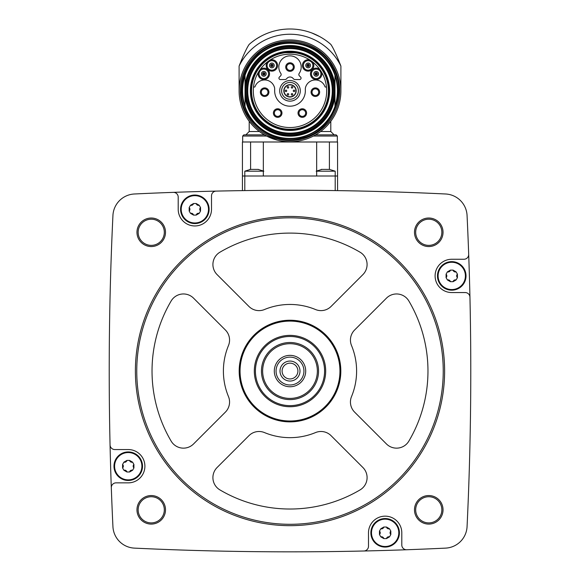 <?xml version="1.0" encoding="UTF-8"?>
<svg xmlns="http://www.w3.org/2000/svg" width="580" height="580" viewBox="0 0 580 580"><rect width="100%" height="100%" fill="white"/><g stroke="black" fill="none" stroke-linecap="round" stroke-linejoin="round"><path stroke-width="0.87" d="M337.575 176.001L337.575 141.991L242.425 141.991L242.425 190.624L244.804 190.588L244.804 176.001L337.575 176.001L337.575 190.624L335.196 190.588L335.196 171.18L316.665 171.18M362.348 191.081L359.165 191.008M358.984 191.008L362.333 191.081M217.746 191.074L216.137 191.11M173.275 192.364A3258.81 3258.81 0 0 0 134.429 193.988A22.598 22.598 0 0 0 112.933 215.485A3258.81 3258.81 0 0 0 110.055 444.903A4.756 4.756 0 0 0 114.811 449.551L128.245 449.551A16.653 16.653 0 0 1 144.899 466.204A16.653 16.653 0 0 1 128.245 482.857L116.065 482.857A4.756 4.756 0 0 0 111.309 487.78A3258.81 3258.81 0 0 0 112.933 526.625A22.598 22.598 0 0 0 134.429 548.122A3258.81 3258.81 0 0 0 363.849 551A4.756 4.756 0 0 0 368.496 546.244L368.496 532.81A16.653 16.653 0 0 1 385.149 516.157A16.653 16.653 0 0 1 401.795 532.81L401.795 544.99A4.756 4.756 0 0 0 406.725 549.746A3258.81 3258.81 0 0 0 445.571 548.122A22.598 22.598 0 0 0 467.067 526.625A3258.81 3258.81 0 0 0 469.945 297.207A4.756 4.756 0 0 0 465.189 292.559L451.755 292.559A16.653 16.653 0 0 1 435.101 275.906A16.653 16.653 0 0 1 451.755 259.26L463.935 259.26A4.756 4.756 0 0 0 468.691 254.33A3258.81 3258.81 0 0 0 467.067 215.485A22.598 22.598 0 0 0 445.571 193.988A3258.81 3258.81 0 0 0 173.275 192.364A4.756 4.756 0 0 1 178.205 197.12L178.205 209.307A16.653 16.653 0 0 0 194.851 225.954A16.653 16.653 0 0 0 211.504 209.307L211.504 195.866A4.756 4.756 0 0 1 216.151 191.11M136.967 232.29A14.275 14.275 0 0 1 158.369 219.929A14.275 14.275 0 0 1 158.369 244.651A14.275 14.275 0 0 1 136.967 232.29M136.967 509.82A14.275 14.275 0 0 1 158.369 497.459A14.275 14.275 0 0 1 158.369 522.181A14.275 14.275 0 0 1 136.967 509.82M414.49 509.82A14.275 14.275 0 0 1 435.899 497.459A14.275 14.275 0 0 1 435.899 522.181A14.275 14.275 0 0 1 414.49 509.82M414.49 232.29A14.275 14.275 0 0 1 435.899 219.929A14.275 14.275 0 0 1 435.899 244.651A14.275 14.275 0 0 1 414.49 232.29M469.945 297.207A3258.81 3258.81 0 0 0 468.691 254.33M363.849 551A3258.81 3258.81 0 0 0 406.725 549.746M110.055 444.903A3258.81 3258.81 0 0 0 111.309 487.78M415.679 232.29A13.086 13.086 0 0 1 435.304 220.958A13.086 13.086 0 0 1 435.304 243.622A13.086 13.086 0 0 1 415.679 232.29M415.679 509.82A13.086 13.086 0 0 1 435.304 498.488A13.086 13.086 0 0 1 435.304 521.152A13.086 13.086 0 0 1 415.679 509.82M138.156 509.82A13.086 13.086 0 0 1 157.774 498.488A13.086 13.086 0 0 1 157.774 521.152A13.086 13.086 0 0 1 138.156 509.82M138.156 232.29A13.086 13.086 0 0 1 157.774 220.958A13.086 13.086 0 0 1 157.774 243.622A13.086 13.086 0 0 1 138.156 232.29M135.387 371.055A154.613 154.613 0 0 1 367.307 237.155A154.613 154.613 0 0 1 367.307 504.955A154.613 154.613 0 0 1 135.387 371.055M136.757 371.055A153.243 153.243 0 0 1 366.618 238.344A153.243 153.243 0 0 1 366.618 503.766A153.243 153.243 0 0 1 136.757 371.055M315.513 309.531A14.275 14.275 0 0 0 331.071 306.443L362.913 274.594A14.275 14.275 0 0 0 360.071 252.213A137.968 137.968 0 0 0 219.929 252.213A14.275 14.275 0 0 0 217.087 274.594L248.929 306.443A14.275 14.275 0 0 0 264.487 309.531A66.606 66.606 0 0 1 315.513 309.531M239.185 371.055A50.815 50.815 0 0 1 315.411 327.048A50.815 50.815 0 0 1 315.411 415.062A50.815 50.815 0 0 1 239.185 371.055M171.151 300.984A137.968 137.968 0 0 0 171.151 441.126A14.275 14.275 0 0 0 193.539 443.968L225.381 412.126A14.275 14.275 0 0 0 228.476 396.568A66.606 66.606 0 0 1 228.476 345.549A14.275 14.275 0 0 0 225.381 329.991L193.539 298.142A14.275 14.275 0 0 0 171.151 300.984M217.087 467.516A14.275 14.275 0 0 0 219.929 489.904A137.968 137.968 0 0 0 360.071 489.904A14.275 14.275 0 0 0 362.913 467.516L331.071 435.674A14.275 14.275 0 0 0 315.513 432.578A66.606 66.606 0 0 1 264.487 432.578A14.275 14.275 0 0 0 248.929 435.674L217.087 467.516M351.524 396.568A66.606 66.606 0 0 0 351.524 345.549A14.275 14.275 0 0 1 354.619 329.991L386.461 298.142A14.275 14.275 0 0 1 408.849 300.984A137.968 137.968 0 0 1 408.849 441.126A14.275 14.275 0 0 1 386.461 443.968L354.619 412.126A14.275 14.275 0 0 1 351.524 396.568M240.048 371.055A49.953 49.953 0 0 1 314.976 327.794A49.953 49.953 0 0 1 314.976 414.316A49.953 49.953 0 0 1 240.048 371.055M254.323 371.055A35.677 35.677 0 0 1 307.842 340.156A35.677 35.677 0 0 1 307.842 401.954A35.677 35.677 0 0 1 254.323 371.055M255.417 371.055A34.583 34.583 0 0 1 307.291 341.105A34.583 34.583 0 0 1 307.291 401.005A34.583 34.583 0 0 1 255.417 371.055M261.457 371.055A28.543 28.543 0 0 1 304.275 346.332A28.543 28.543 0 0 1 304.275 395.777A28.543 28.543 0 0 1 261.457 371.055M262.646 371.055A27.354 27.354 0 0 1 303.681 347.369A27.354 27.354 0 0 1 303.681 394.748A27.354 27.354 0 0 1 262.646 371.055M274.304 371.055A15.696 15.696 0 0 1 297.852 357.461A15.696 15.696 0 0 1 297.852 384.649A15.696 15.696 0 0 1 274.304 371.055M276.065 371.055A13.934 13.934 0 0 1 296.967 358.991A13.934 13.934 0 0 1 296.967 383.126A13.934 13.934 0 0 1 276.065 371.055M280.01 371.055A9.99 9.99 0 0 1 294.995 362.406A9.99 9.99 0 0 1 294.995 379.712A9.99 9.99 0 0 1 280.01 371.055M282.098 371.055A7.902 7.902 0 0 1 293.951 364.211A7.902 7.902 0 0 1 293.951 377.899A7.902 7.902 0 0 1 282.098 371.055M180.583 209.307A14.275 14.275 0 0 1 201.985 196.946A14.275 14.275 0 0 1 201.985 221.661A14.275 14.275 0 0 1 180.583 209.307M113.977 466.204A14.275 14.275 0 0 1 135.387 453.843A14.275 14.275 0 0 1 135.387 478.565A14.275 14.275 0 0 1 113.977 466.204M370.874 532.81A14.275 14.275 0 0 1 392.283 520.448A14.275 14.275 0 0 1 392.283 545.164A14.275 14.275 0 0 1 370.874 532.81M437.479 275.906A14.275 14.275 0 0 1 458.889 263.545A14.275 14.275 0 0 1 458.889 288.267A14.275 14.275 0 0 1 437.479 275.906M181.207 209.307A13.644 13.644 0 0 1 196.874 195.808A13.644 13.644 0 0 1 207.901 213.31A13.644 13.644 0 0 1 181.207 209.307M190.508 205.262L189.174 207.567L189.174 211.048L190.508 213.353L193.524 215.093L196.185 215.093L199.194 213.353L200.528 211.048L200.528 207.567L199.194 205.262L196.185 203.522L193.524 203.522L190.508 205.262A2.392 2.392 0 0 0 192.371 205.052M114.601 466.204A13.644 13.644 0 0 1 130.275 452.704A13.644 13.644 0 0 1 141.295 470.206A13.644 13.644 0 0 1 114.601 466.204M123.903 462.159L122.576 464.464L122.576 467.944L123.903 470.25L126.918 471.989L129.579 471.989L132.595 470.25L133.922 467.944L133.922 464.464L132.595 462.159L129.579 460.418L126.918 460.418L123.903 462.159A2.392 2.392 0 0 0 126.918 460.418M371.497 532.81A13.644 13.644 0 0 1 387.172 519.31A13.644 13.644 0 0 1 398.199 536.812A13.644 13.644 0 0 1 371.497 532.81M380.806 528.764L379.472 531.07L379.472 534.55L380.806 536.855L383.815 538.595L386.476 538.595L389.492 536.855L390.826 534.55L390.826 531.07L389.492 528.764L386.476 527.024L383.815 527.024L380.806 528.764A2.392 2.392 0 0 0 382.67 528.554M438.103 275.906A13.644 13.644 0 0 1 453.777 262.414A13.644 13.644 0 0 1 464.798 279.908A13.644 13.644 0 0 1 438.103 275.906M447.405 271.861L446.078 274.166L446.078 277.646L447.405 279.951L450.421 281.692L453.082 281.692L456.098 279.951L457.424 277.646L457.424 274.166L456.098 271.861L453.082 270.12L450.421 270.12L447.405 271.861A2.392 2.392 0 0 0 450.421 270.12M189.174 211.048A2.392 2.392 0 0 0 189.174 207.567M192.386 205.037A2.392 2.392 0 0 0 193.524 203.522M196.185 203.522A2.392 2.392 0 0 0 199.194 205.262M200.528 207.567A2.392 2.392 0 0 0 199.774 209.286M199.774 209.307A2.392 2.392 0 0 0 200.528 211.048M199.194 213.353A2.392 2.392 0 0 0 197.331 213.563M197.316 213.57A2.392 2.392 0 0 0 196.185 215.093M193.524 215.093A2.392 2.392 0 0 0 192.408 213.578M192.393 213.57A2.392 2.392 0 0 0 190.508 213.353M446.078 277.646A2.392 2.392 0 0 0 446.825 275.928M446.825 275.906A2.392 2.392 0 0 0 446.078 274.166M453.082 270.12A2.392 2.392 0 0 0 454.198 271.636M454.212 271.643A2.392 2.392 0 0 0 456.098 271.861M457.424 274.166A2.392 2.392 0 0 0 457.424 277.646M456.098 279.951A2.392 2.392 0 0 0 453.082 281.692M450.421 281.692A2.392 2.392 0 0 0 449.304 280.183M449.29 280.176A2.392 2.392 0 0 0 447.405 279.951M379.472 534.55A2.392 2.392 0 0 0 380.226 532.824M380.226 532.81A2.392 2.392 0 0 0 379.472 531.07M382.684 528.539A2.392 2.392 0 0 0 383.815 527.024M386.476 527.024A2.392 2.392 0 0 0 387.592 528.532M387.607 528.539A2.392 2.392 0 0 0 389.492 528.764M390.826 531.07A2.392 2.392 0 0 0 390.826 534.55M389.492 536.855A2.392 2.392 0 0 0 386.476 538.595M383.815 538.595A2.392 2.392 0 0 0 380.806 536.855M122.576 467.944A2.392 2.392 0 0 0 122.576 464.464M129.579 460.418A2.392 2.392 0 0 0 130.696 461.926M130.71 461.941A2.392 2.392 0 0 0 132.595 462.159M133.922 464.464A2.392 2.392 0 0 0 133.175 466.189M133.175 466.204A2.392 2.392 0 0 0 133.922 467.944M132.595 470.25A2.392 2.392 0 0 0 129.579 471.989M126.918 471.989A2.392 2.392 0 0 0 125.802 470.474M125.787 470.467A2.392 2.392 0 0 0 123.903 470.25M242.425 176.001L244.804 176.001L244.804 171.18L250.741 169.338M329.802 169.403L321.255 169.389M263.334 171.18L244.804 171.18M258.441 169.403L249.9 169.389M250.603 141.991L250.603 169.15L250.603 141.991M242.665 141.991L242.665 136.039L266.575 136.039L277.595 140.215M259.398 131.522L249.204 131.522L249.204 121.293L252.032 124.758M327.961 124.758L330.796 121.293L330.796 131.522L320.602 131.522M239.098 90.843A50.902 50.902 0 0 1 315.455 46.762A50.902 50.902 0 0 1 315.455 134.93A50.902 50.902 0 0 1 239.098 90.843A50.902 50.902 0 0 1 315.455 46.762A50.902 50.902 0 0 1 315.455 134.93A50.902 50.902 0 0 1 239.098 90.843L239.098 66.069A56.615 56.615 0 0 1 340.902 66.069L340.902 90.843M340.902 66.069C336.567 54.984 333.195 47.748 330.796 44.363A61.842 61.842 0 0 0 249.204 44.363C246.812 47.741 243.448 54.977 239.098 66.069M249.204 44.363L250.567 43.195M252.22 41.883L254.424 40.252M257.165 38.44L260.362 36.562M311.88 33.002L319.645 36.569M329.433 43.195L330.796 44.363M264.415 134.85L243.854 134.85L264.415 134.85L245.876 134.85L249.204 131.522M313.425 136.039L337.335 136.039L336.146 134.85L315.585 134.85M329.396 141.991L329.396 169.15M316.665 141.991L316.665 176.001M263.334 141.991L263.334 176.001M242.07 90.843A47.93 47.93 0 0 1 313.969 49.336A47.93 47.93 0 0 1 313.969 132.356A47.93 47.93 0 0 1 242.07 90.843A47.93 47.93 0 0 1 313.969 49.336A47.93 47.93 0 0 1 313.969 132.356A47.93 47.93 0 0 1 242.07 90.843M334.957 106.408A47.575 47.575 0 0 1 245.043 106.408L245.043 85.173A45.312 45.312 0 0 1 334.957 85.173L334.957 96.519A45.312 45.312 0 0 1 245.043 96.519A45.312 45.312 0 0 0 334.957 96.519L334.957 106.408M247.029 90.843A42.971 42.971 0 0 1 311.489 53.628A42.971 42.971 0 0 1 311.489 128.064A42.971 42.971 0 0 1 247.029 90.843M251.082 90.843A38.918 38.918 0 0 1 309.459 57.137A38.918 38.918 0 0 1 309.459 124.555A38.918 38.918 0 0 1 251.082 90.843A38.918 38.918 0 0 1 309.459 57.137A38.918 38.918 0 0 1 309.459 124.555A38.918 38.918 0 0 1 251.082 90.843M334.957 85.173L334.957 75.284A47.575 47.575 0 0 0 245.043 75.284L245.043 85.173M286.455 52.671A11.89 11.89 0 0 0 284.867 52.773A38.418 38.418 0 0 0 257.621 111.519A38.418 38.418 0 0 0 322.379 111.519A38.418 38.418 0 0 0 295.133 52.773A11.89 11.89 0 0 0 293.545 52.671L286.455 52.671M290 54.157A36.692 36.692 0 0 0 253.504 87.043A36.692 36.692 0 0 0 287.462 127.448A36.692 36.692 0 0 0 326.671 92.118A36.692 36.692 0 0 0 290 54.157M295.14 79.547L299.635 79.547A1.428 1.428 0 0 0 300.643 77.111L299.403 75.871A1.899 1.899 0 0 1 299.186 73.435A11.179 11.179 0 0 0 282.576 58.696A11.179 11.179 0 0 0 280.814 73.435A1.899 1.899 0 0 1 280.597 75.871L279.357 77.111A1.428 1.428 0 0 0 280.365 79.547L284.86 79.547A2.378 2.378 0 0 0 286.745 78.612A4.089 4.089 0 0 1 293.255 78.612A2.378 2.378 0 0 0 295.14 79.547M279.698 90.843A10.302 10.302 0 0 1 295.147 81.925A10.302 10.302 0 0 1 295.147 99.767A10.302 10.302 0 0 1 279.698 90.843M309.843 59.986A5.706 5.706 0 0 0 302.419 65.482A5.706 5.706 0 0 0 309.938 70.84A5.706 5.706 0 0 0 312.721 62.038M267.279 62.038A5.706 5.706 0 0 0 270.062 70.84A5.706 5.706 0 0 0 277.581 65.482A5.706 5.706 0 0 0 270.157 59.986M258.303 72.369A5.706 5.706 0 0 0 264.118 79.54A5.706 5.706 0 0 0 269.149 71.797A5.706 5.706 0 0 0 260.224 69.404M253.504 87.043L254.54 87.043A0.478 0.478 0 0 0 254.99 86.725A10.23 10.23 0 0 1 274.659 88.233L274.659 90.843A15.341 15.341 0 0 0 290 106.191A15.341 15.341 0 0 0 305.341 90.843L305.341 88.233A10.23 10.23 0 0 1 325.01 86.725A0.478 0.478 0 0 0 325.46 87.043L326.496 87.043M319.776 69.404A5.706 5.706 0 0 0 310.851 71.797A5.706 5.706 0 0 0 315.882 79.547A5.706 5.706 0 0 0 321.697 72.369M281.605 90.843A8.396 8.396 0 0 1 294.198 83.571A8.396 8.396 0 0 1 294.198 98.114A8.396 8.396 0 0 1 281.605 90.843M283.816 90.843A6.184 6.184 0 0 1 293.096 85.492A6.184 6.184 0 0 1 293.096 96.2A6.184 6.184 0 0 1 283.816 90.843A6.184 6.184 0 0 1 293.096 85.492A6.184 6.184 0 0 1 293.096 96.2A6.184 6.184 0 0 1 283.816 90.843M293.291 90.843A0.747 0.747 0 0 0 294.046 91.597A0.747 0.747 0 0 0 294.792 90.843A0.747 0.747 0 0 0 294.046 90.096A0.747 0.747 0 0 0 293.291 90.843M285.208 90.843A0.747 0.747 0 0 0 285.954 91.597A0.747 0.747 0 0 0 286.708 90.843A0.747 0.747 0 0 0 285.954 90.096A0.747 0.747 0 0 0 285.208 90.843M287.231 87.341A0.747 0.747 0 0 0 287.977 88.095A0.747 0.747 0 0 0 288.724 87.341A0.747 0.747 0 0 0 287.977 86.594A0.747 0.747 0 0 0 287.231 87.341M291.276 87.341A0.747 0.747 0 0 0 292.023 88.095A0.747 0.747 0 0 0 292.769 87.341A0.747 0.747 0 0 0 292.023 86.594A0.747 0.747 0 0 0 291.276 87.341M287.231 94.351A0.747 0.747 0 0 0 287.977 95.098A0.747 0.747 0 0 0 288.724 94.351A0.747 0.747 0 0 0 287.977 93.597A0.747 0.747 0 0 0 287.231 94.351M291.276 94.351A0.747 0.747 0 0 0 292.023 95.098A0.747 0.747 0 0 0 292.769 94.351A0.747 0.747 0 0 0 292.023 93.597A0.747 0.747 0 0 0 291.276 94.351M285.715 67.062A4.285 4.285 0 0 1 292.139 63.35A4.285 4.285 0 0 1 292.139 70.767A4.285 4.285 0 0 1 285.715 67.062M286.672 67.062A3.328 3.328 0 0 1 291.668 64.177A3.328 3.328 0 0 1 291.668 69.941A3.328 3.328 0 0 1 286.672 67.062M320.776 72.616A4.756 4.756 0 0 1 316.803 78.561A4.756 4.756 0 0 1 311.424 73.841A4.756 4.756 0 0 1 320.776 72.616M270.439 60.893A4.756 4.756 0 0 1 276.529 64.467A4.756 4.756 0 0 1 272.353 70.165A4.756 4.756 0 0 1 270.439 60.893M260.826 70.144A4.756 4.756 0 0 1 268.09 71.761A4.756 4.756 0 0 1 264.886 78.481A4.756 4.756 0 0 1 260.826 70.144M311.953 62.604A4.756 4.756 0 0 1 309.618 69.948A4.756 4.756 0 0 1 303.369 65.431A4.756 4.756 0 0 1 311.953 62.604M313.802 73.841A2.378 2.378 0 0 1 317.376 71.782A2.378 2.378 0 0 1 317.376 75.9A2.378 2.378 0 0 1 313.802 73.841M315.578 73.841A0.609 0.609 0 0 1 316.484 73.319A0.609 0.609 0 0 1 316.484 74.37A0.609 0.609 0 0 1 315.578 73.841M315.005 73.841A1.175 1.175 0 0 1 316.774 72.826A1.175 1.175 0 0 1 316.774 74.864A1.175 1.175 0 0 1 315.005 73.841A1.175 1.175 0 0 1 316.774 72.826A1.175 1.175 0 0 1 316.774 74.864A1.175 1.175 0 0 1 315.005 73.841M305.754 65.431A2.378 2.378 0 0 1 309.321 63.372A2.378 2.378 0 0 1 309.321 67.49A2.378 2.378 0 0 1 305.754 65.431M307.523 65.431A0.609 0.609 0 0 1 308.43 64.902A0.609 0.609 0 0 1 308.43 65.953A0.609 0.609 0 0 1 307.523 65.431M306.95 65.431A1.175 1.175 0 0 1 308.719 64.409A1.175 1.175 0 0 1 308.719 66.446A1.175 1.175 0 0 1 306.95 65.431A1.175 1.175 0 0 1 308.719 64.409A1.175 1.175 0 0 1 308.719 66.446A1.175 1.175 0 0 1 306.95 65.431M269.49 65.431A2.378 2.378 0 0 1 273.057 63.372A2.378 2.378 0 0 1 273.057 67.49A2.378 2.378 0 0 1 269.49 65.431M271.266 65.431A0.609 0.609 0 0 1 272.172 64.902A0.609 0.609 0 0 1 272.172 65.953A0.609 0.609 0 0 1 271.266 65.431M270.693 65.431A1.175 1.175 0 0 1 272.462 64.409A1.175 1.175 0 0 1 272.462 66.446A1.175 1.175 0 0 1 270.693 65.431A1.175 1.175 0 0 1 272.462 64.409A1.175 1.175 0 0 1 272.462 66.446A1.175 1.175 0 0 1 270.693 65.431M261.435 73.841A2.378 2.378 0 0 1 265.009 71.782A2.378 2.378 0 0 1 265.009 75.9A2.378 2.378 0 0 1 261.435 73.841M263.211 73.841A0.609 0.609 0 0 1 264.118 73.319A0.609 0.609 0 0 1 264.118 74.37A0.609 0.609 0 0 1 263.211 73.841M262.638 73.841A1.175 1.175 0 0 1 264.407 72.819A1.175 1.175 0 0 1 264.407 74.864A1.175 1.175 0 0 1 262.638 73.841A1.175 1.175 0 0 1 264.407 72.819A1.175 1.175 0 0 1 264.407 74.864A1.175 1.175 0 0 1 262.638 73.841M260.362 92.177A4.285 4.285 0 0 1 266.786 88.465A4.285 4.285 0 0 1 266.786 95.881A4.285 4.285 0 0 1 260.362 92.177M261.312 92.177A3.328 3.328 0 0 1 266.307 89.291A3.328 3.328 0 0 1 266.307 95.062A3.328 3.328 0 0 1 261.312 92.177M273.405 113.056A4.285 4.285 0 0 1 279.828 109.344A4.285 4.285 0 0 1 279.828 116.761A4.285 4.285 0 0 1 273.405 113.056M274.362 113.056A3.328 3.328 0 0 1 279.357 110.171A3.328 3.328 0 0 1 279.357 115.942A3.328 3.328 0 0 1 274.362 113.056M311.076 92.177A4.285 4.285 0 0 1 317.499 88.465A4.285 4.285 0 0 1 317.499 95.881A4.285 4.285 0 0 1 311.076 92.177M312.025 92.177A3.328 3.328 0 0 1 317.021 89.291A3.328 3.328 0 0 1 317.021 95.062A3.328 3.328 0 0 1 312.025 92.177M298.026 113.056A4.285 4.285 0 0 1 304.449 109.344A4.285 4.285 0 0 1 304.449 116.761A4.285 4.285 0 0 1 298.026 113.056M298.983 113.056A3.328 3.328 0 0 1 303.978 110.171A3.328 3.328 0 0 1 303.978 115.942A3.328 3.328 0 0 1 298.983 113.056M240.287 90.843A49.713 49.713 0 0 1 314.86 47.792A49.713 49.713 0 0 1 314.86 133.9A49.713 49.713 0 0 1 240.287 90.843M245.043 106.038A47.458 47.458 0 0 1 245.043 75.654M334.957 75.654A47.458 47.458 0 0 1 334.957 106.038M245.159 90.843A44.841 44.841 0 0 1 312.417 52.011A44.841 44.841 0 0 1 312.417 129.681A44.841 44.841 0 0 1 245.159 90.843M245.369 90.843A44.631 44.631 0 0 1 312.315 52.193A44.631 44.631 0 0 1 312.315 129.5A44.631 44.631 0 0 1 245.369 90.843M246.079 90.843A43.92 43.92 0 0 1 311.96 52.809A43.92 43.92 0 0 1 311.96 128.883A43.92 43.92 0 0 1 246.079 90.843M247.725 90.843A42.275 42.275 0 0 1 311.141 54.23A42.275 42.275 0 0 1 311.141 127.462A42.275 42.275 0 0 1 247.725 90.843M250.379 90.843A39.621 39.621 0 0 1 309.807 56.535A39.621 39.621 0 0 1 309.807 125.157A39.621 39.621 0 0 1 250.379 90.843M284.055 90.843A5.945 5.945 0 0 1 292.973 85.695A5.945 5.945 0 0 1 292.973 95.997A5.945 5.945 0 0 1 284.055 90.843M335.196 171.18L329.259 169.338M316.165 171.18L322.103 169.338M263.835 171.18L257.897 169.338M337.335 136.039L337.335 141.991M330.796 131.522L334.123 134.85M242.665 136.039L243.854 134.85M241.237 90.843C240.142 121.525 272.687 146.769 302.129 138.076C332.115 131.508 348.471 93.706 332.731 67.353C318.913 39.947 278.233 33.502 256.621 55.296C246.594 65.025 241.469 76.879 241.237 90.843"/></g></svg>
